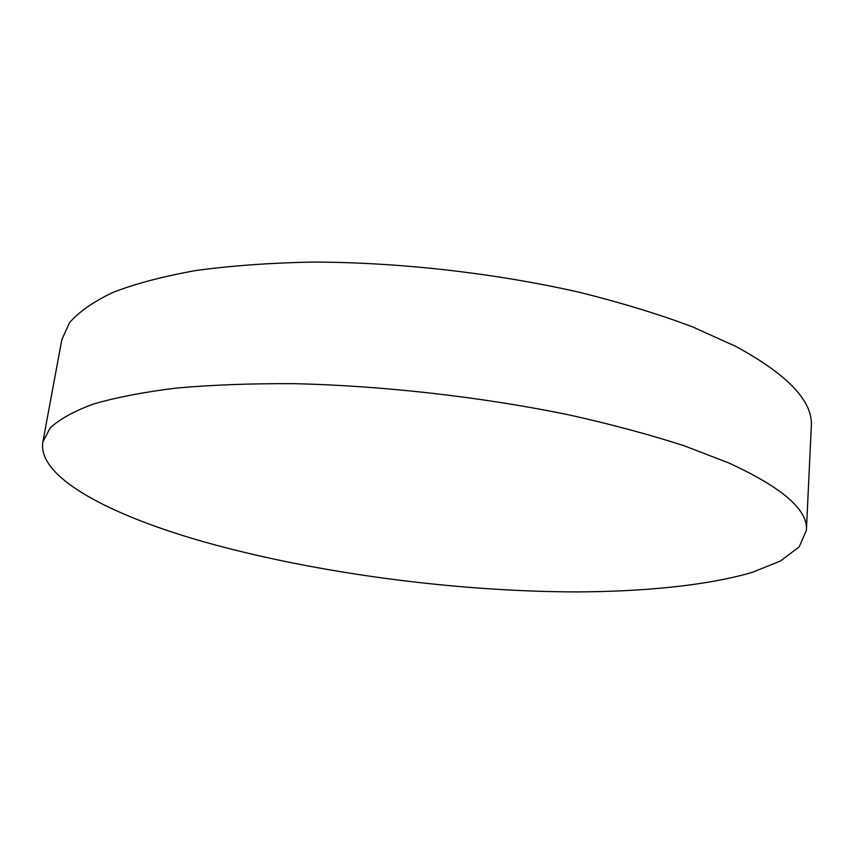 <?xml version="1.0" encoding="UTF-8"?>
<svg xmlns="http://www.w3.org/2000/svg" width="854" height="854" viewBox="0 0 854 854"><rect width="100%" height="100%" fill="white"/><g stroke="black" fill="none" stroke-linecap="round" stroke-linejoin="round"><path stroke-width="1.28" d="M204.736 542.066C110.742 515.474 37.117 477.578 42.871 441.945L50.012 428.164C59.246 419.367 73.668 411.34 93.299 404.102C115.973 397.452 143.718 392.093 176.511 388.047C211.995 384.887 251.236 383.435 294.246 383.681C382.549 385.656 481.645 396.896 568.775 414.841C611.101 424.278 649.467 434.558 683.873 445.681L728.505 462.825C782.243 487.463 808.204 509.955 806.4 530.281L799.184 546.902L780.46 560.993L752.128 572.404C707.379 585.428 645.048 591.63 576.151 591.918C454.606 591.523 315.852 573.226 204.736 542.066M42.871 441.945L61.798 339.764L69.452 322.769C78.931 311.806 93.492 301.654 113.134 292.314C135.733 283.613 163.231 276.365 195.641 270.569C230.633 265.775 269.245 262.947 311.454 262.082C398.071 262.093 494.914 273.024 579.941 292.41C621.232 302.722 658.658 314.155 692.199 326.719L735.7 346.35C788.071 374.842 813.275 401.561 811.3 426.488L806.4 530.281"/></g></svg>
